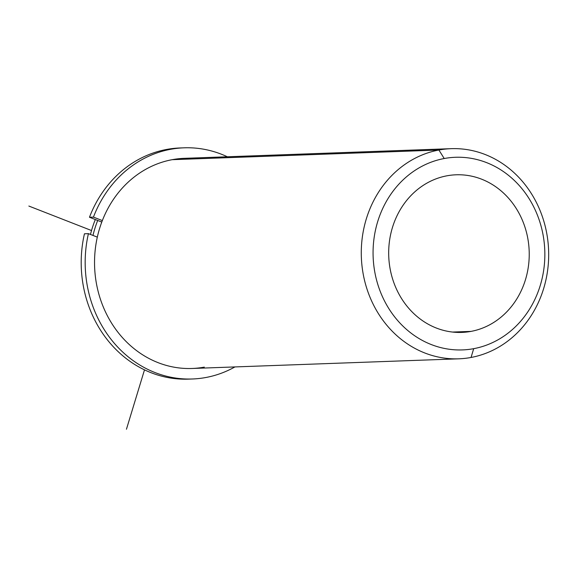 <?xml version="1.0" encoding="UTF-8"?>
<svg xmlns="http://www.w3.org/2000/svg" width="577" height="577" viewBox="0 0 577 577"><rect width="100%" height="100%" fill="white"/><g stroke="black" fill="none" stroke-linecap="round" stroke-linejoin="round"><path stroke-width="0.87" d="M471.005 331.393A78.861 70.264 -92.1 0 1 461.809 332.41A78.861 70.264 -92.1 0 1 389.078 261.323A78.861 70.264 -92.1 0 1 446.901 175.812A78.861 70.264 -92.1 0 1 456.104 174.795A78.861 70.264 -92.1 0 1 528.835 245.874A78.861 70.264 -92.1 0 1 471.005 331.393L452.563 332.056L471.005 331.393A78.861 70.264 87.9 0 0 528.193 240.732A78.861 70.264 87.9 0 0 446.901 175.812A78.861 70.264 87.9 0 0 389.72 266.473A78.861 70.264 87.9 0 0 471.005 331.393M196.764 158.79A105.144 93.683 87.9 0 0 172.17 159.685A105.144 93.683 87.9 0 0 95.926 280.566A105.144 93.683 87.9 0 0 204.308 367.123M92.976 235.43A105.144 93.683 -92.1 0 1 97.686 220.464A105.144 93.683 87.9 0 0 92.976 235.43M90.466 234.45A105.144 93.683 -92.1 0 1 95.313 219.541A105.144 93.683 87.9 0 0 90.466 234.45M438.909 150.027A105.144 93.683 87.9 0 0 361.808 264.042A105.144 93.683 87.9 0 0 458.787 358.822A105.144 93.683 87.9 0 0 471.048 357.466A105.144 93.683 87.9 0 0 548.15 243.444A105.144 93.683 87.9 0 0 451.178 148.671A105.144 93.683 87.9 0 0 438.909 150.027L172.17 159.685L438.909 150.027A105.144 93.683 -92.1 0 1 547.292 236.584A105.144 93.683 -92.1 0 1 471.048 357.466L473.688 348.674A96.381 85.879 -92.1 0 1 374.336 269.329A96.381 85.879 -92.1 0 1 444.225 158.524A96.381 85.879 -92.1 0 1 543.577 237.868A96.381 85.879 -92.1 0 1 473.688 348.674A96.381 85.879 87.9 0 0 543.577 237.868A96.381 85.879 87.9 0 0 444.225 158.524L438.909 150.027L444.225 158.524A96.381 85.879 87.9 0 0 374.336 269.329A96.381 85.879 87.9 0 0 473.688 348.674L471.048 357.466A105.144 93.683 -92.1 0 1 362.666 270.909A105.144 93.683 -92.1 0 1 438.909 150.027M458.787 358.822L192.04 368.479A105.144 93.683 -92.1 0 1 95.068 273.7A105.144 93.683 -92.1 0 1 172.17 159.685A105.144 93.683 -92.1 0 1 184.431 158.329L451.178 148.671M182.065 147.914A115.66 103.052 87.9 0 0 89.471 217.255L101.783 222.066L89.471 217.255A115.66 103.052 -92.1 0 1 180.074 147.964L184.056 147.82A115.66 103.052 87.9 0 0 93.445 217.111L89.471 217.255L93.445 217.111L102.345 220.587L93.445 217.111A115.66 103.052 -92.1 0 1 227.338 156.771A115.66 103.052 87.9 0 0 184.056 147.82M192.422 378.988L188.448 379.132A115.66 103.052 -92.1 0 1 84.444 233.793L88.418 233.649A115.66 103.052 87.9 0 0 192.422 378.988A115.66 103.052 87.9 0 0 234.947 366.922A115.66 103.052 -92.1 0 1 123.738 352.994A115.66 103.052 -92.1 0 1 88.418 233.649L84.444 233.793A115.66 103.052 87.9 0 0 190.432 379.039M97.318 237.125L88.418 233.649L97.318 237.125M144.495 369.857L126.45 429.238M91.519 230.533L28.85 206.047"/></g></svg>
